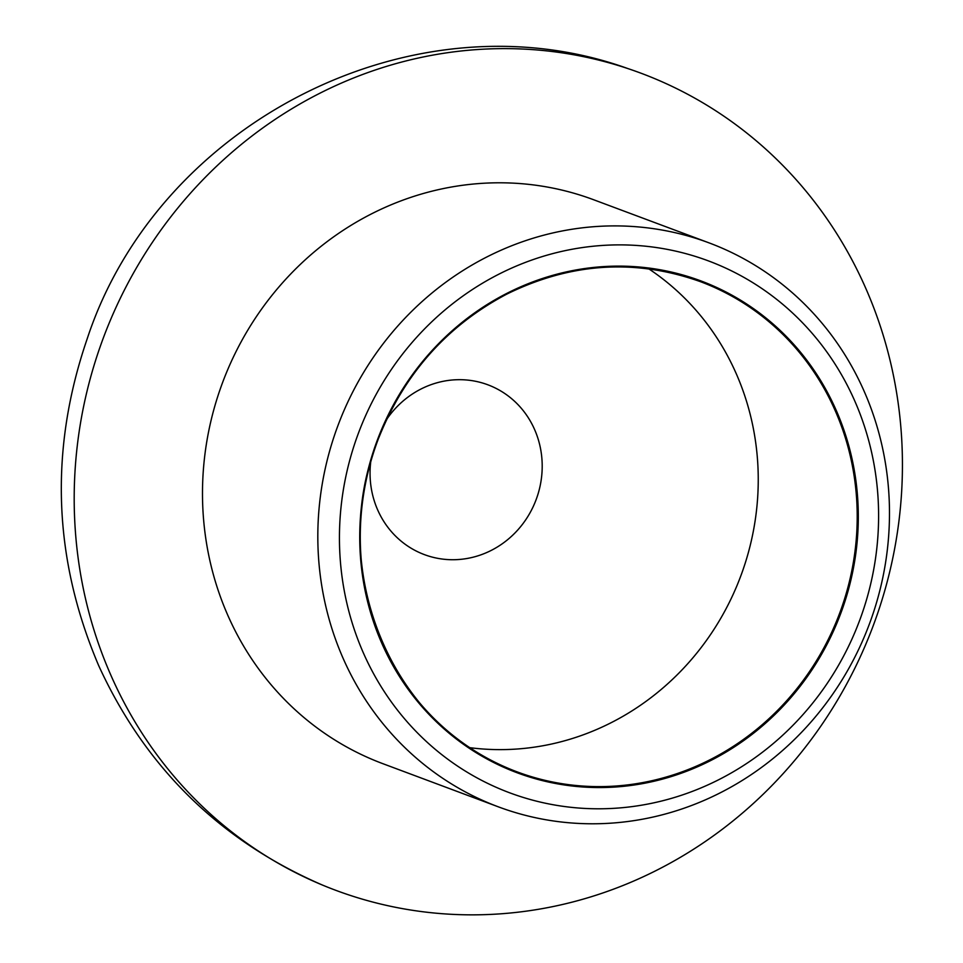<?xml version="1.0" encoding="UTF-8"?>
<svg xmlns="http://www.w3.org/2000/svg" width="963" height="963" viewBox="0 0 963 963"><rect width="100%" height="100%" fill="white"/><g stroke="black" fill="none" stroke-linecap="round" stroke-linejoin="round"><path stroke-width="1.44" d="M850.449 642.345A283.916 267.521 110.5 0 0 592.173 246.335A283.916 267.521 110.5 0 0 384.43 691.843A283.916 267.521 110.5 0 0 850.449 642.345M859.634 647.305A301.022 283.64 110.5 0 0 709.033 242.869A301.022 283.64 110.5 0 0 337.953 425.55A301.022 283.64 110.5 0 0 498.268 806.813A301.022 283.64 110.5 0 0 859.634 647.305M672.559 86.622A436.131 410.96 110.5 0 0 627.503 68.445A436.131 410.96 110.5 0 0 103.366 337.869A436.131 410.96 110.5 0 0 322.328 885.009A436.131 410.96 110.5 0 0 859.189 659.161A436.131 410.96 110.5 0 0 672.559 86.622M709.033 242.869L593.69 199.762A301.022 283.64 110.5 0 0 222.622 382.443A301.022 283.64 110.5 0 0 382.937 763.707L498.268 806.813M832.273 633.654A262.538 247.383 110.5 0 0 593.437 267.461A262.538 247.383 110.5 0 0 401.342 679.421A262.538 247.383 110.5 0 0 832.273 633.654M831.274 633.197A261.683 246.576 110.5 0 0 700.354 281.629A261.683 246.576 110.5 0 0 377.773 440.428A261.683 246.576 110.5 0 0 517.143 771.869A261.683 246.576 110.5 0 0 831.274 633.197M469.788 747.673A261.683 246.576 110.5 0 0 732.301 596.217A261.683 246.576 110.5 0 0 648.737 268.821M370.695 462.192A90.642 85.418 110.5 0 0 431.364 556.867A90.642 85.418 110.5 0 0 533.213 506.586A90.642 85.418 110.5 0 0 494.416 387.583A90.642 85.418 110.5 0 0 386.705 419.35M517.143 771.869C391.195 728.786 324.603 567.111 379.241 436.708C405.038 372.97 447.506 325.458 506.658 294.184C570.638 262.682 635.195 258.493 700.354 281.629M627.527 68.445C413.5 -8.354 157.968 122.71 87.115 339.036C49.185 449.709 53.073 558.648 98.78 665.83C145.461 767.607 219.985 840.675 322.352 885.021"/></g></svg>
